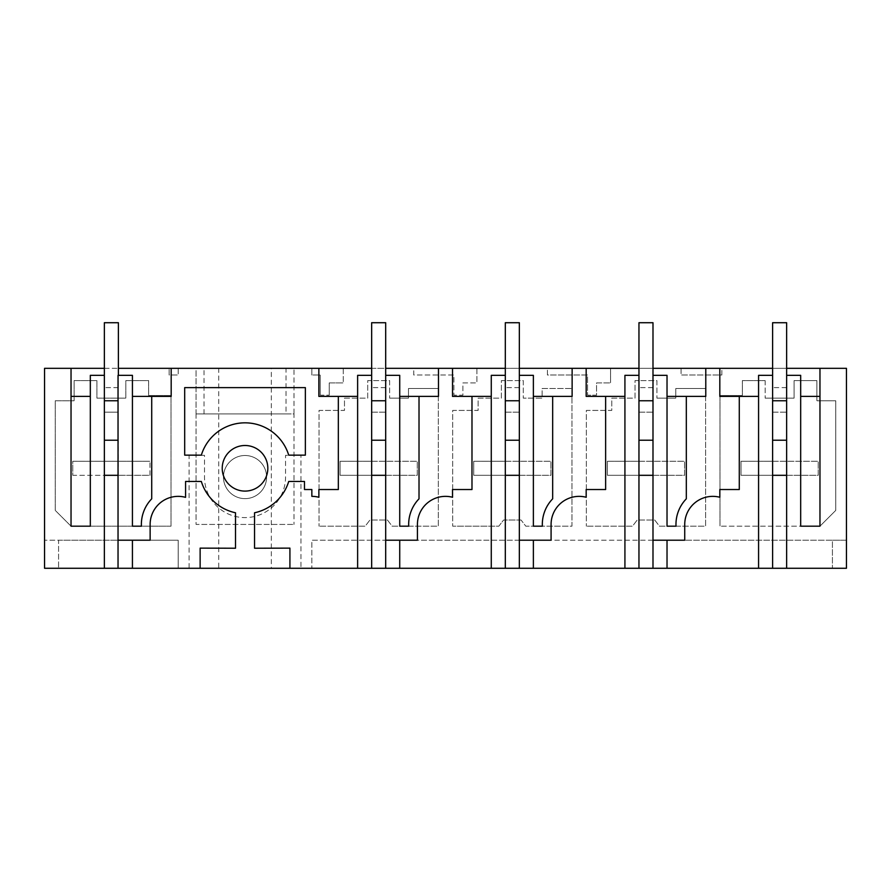 <?xml version="1.0" encoding="UTF-8"?>
<svg xmlns="http://www.w3.org/2000/svg" width="891" height="891" viewBox="0 0 891 891"><rect width="100%" height="100%" fill="white"/><g stroke="black" fill="none" stroke-linecap="round" stroke-linejoin="round"><path stroke-width="0.67" stroke-dasharray="4.46 3.34" d="M286.022 368.328L196.065 368.328L196.065 413.925L293.985 413.925L293.985 368.328L293.985 413.925L286.022 413.925L286.022 368.328L343.269 368.328L343.269 382.907L343.269 368.328L413.758 368.328L413.758 375.011L453.898 375.011L453.898 395.181L462.886 395.181L462.886 382.907L476.919 382.907L462.886 382.907L462.886 395.181L453.898 395.181L453.898 375.011L413.758 375.011L413.758 368.328L476.919 368.328L476.919 382.907L476.919 368.328L547.408 368.328L547.408 375.011L587.548 375.011L587.548 395.181L596.536 395.181L596.536 382.907L610.569 382.907L596.536 382.907L596.536 395.181L587.548 395.181L587.548 375.011L547.408 375.011L547.408 368.328L610.569 368.328L610.569 382.907L610.569 368.328L681.058 368.328L681.058 375.011L721.855 375.011L721.855 368.328L681.058 368.328L681.058 375.011L721.855 375.011L721.855 368.328L846.45 368.328L846.45 568.28L189.092 568.28L189.092 455.334L204.496 455.334L204.496 477.075A40.529 40.529 0 0 0 245.025 517.604A40.529 40.529 0 0 0 285.554 477.075L285.554 455.334L300.958 455.334L300.958 568.28L300.958 455.334L285.554 455.334L285.554 477.075A40.529 40.529 0 0 1 245.025 517.604A40.529 40.529 0 0 1 204.496 477.075L204.496 455.334L189.092 455.334L189.092 568.28L44.55 568.28L44.55 540.213L44.55 568.28L178.2 568.28L58.583 568.28L58.583 540.213L44.55 540.213L178.2 540.213L178.2 568.28L178.2 540.213L132.425 540.213L132.425 568.28M286.022 413.925L196.065 413.925L293.985 413.925L293.985 524.431L293.985 413.925L196.065 413.925L196.065 368.328L44.55 368.328L44.55 568.28L58.583 568.28L58.583 540.213L118.035 540.213M104.358 368.328L118.392 368.328M371.658 368.328L385.692 368.328M505.308 368.328L519.342 368.328M638.958 368.328L652.992 368.328M772.608 368.328L786.642 368.328M271.332 368.328L218.718 368.328L271.332 368.328L271.332 568.28L218.718 568.28L218.718 368.328M169.145 375.011L169.145 368.328L169.145 375.011L178.2 375.011L169.145 375.011M178.2 368.328L178.2 375.011L178.2 368.328M311.85 368.328L311.85 375.011L320.248 375.011L311.85 375.011L311.85 368.328M320.248 395.181L320.248 375.011L320.248 395.181L329.236 395.181L320.248 395.181M329.236 382.907L329.236 395.181L329.236 382.907L343.269 382.907L329.236 382.907M171.005 526.18L71.035 526.18L55.253 510.398L55.253 400.772L74.109 400.772L74.109 380.602L96.907 380.602L96.907 398.143L125.843 398.143L125.843 380.602L148.641 380.602L148.641 395.515L171.005 395.515L171.005 526.18L71.035 526.18L55.253 510.398L55.253 400.772L74.109 400.772L74.109 380.602L96.907 380.602L96.907 398.143L125.843 398.143L125.843 380.602L148.641 380.602L148.641 395.515L171.005 395.515L171.005 526.18M438.305 388.498L408.49 388.498L408.49 398.143L389.634 398.143L408.49 398.143L408.49 388.498L438.305 388.498L438.305 526.18L392.151 526.18L387.44 520.043L369.91 520.043L365.199 526.18L319.045 526.18L365.199 526.18L369.91 520.043L387.44 520.043L392.151 526.18L438.305 526.18L438.305 388.498M389.634 380.602L389.634 398.143L389.634 380.602L367.716 380.602L367.716 398.143L344.472 398.143L344.472 410.417L319.045 410.417L319.045 526.18L319.045 410.417L344.472 410.417L344.472 398.143L367.716 398.143L367.716 380.602L389.634 380.602M705.605 388.498L675.79 388.498L675.79 398.143L656.934 398.143L675.79 398.143L675.79 388.498L705.605 388.498L705.605 526.18L659.451 526.18L654.74 520.043L637.21 520.043L632.499 526.18L586.345 526.18L632.499 526.18L637.21 520.043L654.74 520.043L659.451 526.18L705.605 526.18L705.605 388.498M656.934 380.602L656.934 398.143L656.934 380.602L635.016 380.602L635.016 398.143L611.772 398.143L611.772 410.417L586.345 410.417L586.345 526.18L586.345 410.417L611.772 410.417L611.772 398.143L635.016 398.143L635.016 380.602L656.934 380.602M521.09 520.043L503.56 520.043L498.849 526.18L452.695 526.18L498.849 526.18L503.56 520.043L521.09 520.043L525.801 526.18L571.955 526.18L571.955 388.498L542.14 388.498L542.14 398.143L523.284 398.143L542.14 398.143L542.14 388.498L571.955 388.498L571.955 526.18L525.801 526.18L521.09 520.043M523.284 380.602L523.284 398.143L523.284 380.602L501.366 380.602L501.366 398.143L478.122 398.143L478.122 410.417L452.695 410.417L452.695 526.18L452.695 410.417L478.122 410.417L478.122 398.143L501.366 398.143L501.366 380.602L523.284 380.602M819.965 368.328L819.965 526.18L835.747 510.398L835.747 400.772L816.891 400.772L835.747 400.772L835.747 510.398L819.965 526.18L719.995 526.18L819.965 526.18L800.675 526.18L800.675 375.345L786.642 375.345L786.642 412.177L772.608 412.177L772.608 375.345L758.575 375.345L758.575 396.395L719.817 396.395L719.817 368.328M816.891 380.602L816.891 400.772L816.891 380.602L794.093 380.602L794.093 398.143L765.157 398.143L794.093 398.143L794.093 380.602L816.891 380.602M765.157 380.602L765.157 398.143L765.157 380.602L742.359 380.602L742.359 395.515L719.995 395.515L719.995 526.18L719.995 395.515L742.359 395.515L742.359 380.602L765.157 380.602M226.102 487.41A21.562 21.562 0 0 1 234.689 458.141A21.562 21.562 0 0 1 263.948 466.728A21.562 21.562 0 0 1 255.361 495.997A21.562 21.562 0 0 1 226.102 487.41A21.562 21.562 0 0 1 234.689 458.141A21.562 21.562 0 0 1 263.948 466.728A21.562 21.562 0 0 1 255.361 495.997A21.562 21.562 0 0 1 226.102 487.41M71.035 396.395L71.035 526.18L90.325 526.18L90.325 396.395L71.035 396.395L71.035 368.328M104.358 568.28L104.358 461.293L118.035 461.293L118.035 412.177L104.358 412.177L118.035 412.177L118.035 375.345L132.425 375.345L132.425 526.18L141.413 526.18A36.832 36.832 0 0 1 151.715 498.826L151.715 396.395M171.183 368.328L171.183 396.395L132.425 396.395M104.358 475.304L149.966 475.304L118.392 475.304L118.392 440.221L104.358 440.221L104.358 375.345L90.325 375.345M104.358 375.345L104.358 461.293L72.772 461.293L149.955 461.293L118.024 461.293L118.024 475.326L149.955 475.326L149.955 461.293L149.955 475.326L72.772 475.326L72.772 461.293L72.772 475.326L104.358 475.326M318.867 368.328L318.867 396.395L357.625 396.395L357.625 375.345L371.658 375.345L371.658 412.177L385.692 412.177L385.692 375.345L399.725 375.345L399.725 526.18L408.713 526.18M438.483 368.328L438.483 396.395L399.725 396.395M452.517 368.328L452.517 396.395L491.275 396.395L491.275 375.345L505.308 375.345L505.308 412.177L519.342 412.177L519.342 375.345L533.375 375.345L533.375 526.18L542.363 526.18M572.133 368.328L572.133 396.395L533.375 396.395M586.167 368.328L586.167 396.395L624.925 396.395L624.925 375.345L638.958 375.345L638.958 412.177L652.992 412.177L652.992 375.345L667.025 375.345L667.025 526.18L676.013 526.18M705.783 368.328L705.783 396.395L667.025 396.395M819.965 396.395L800.675 396.395M667.025 568.28L667.025 540.213L832.417 540.213L832.417 568.28L846.45 568.28L846.45 540.213L832.417 540.213L832.417 568.28L311.85 568.28L846.45 568.28L846.45 540.213L311.85 540.213L311.85 568.28L311.85 540.213L385.692 540.213M204.028 413.925L204.028 368.328M196.065 413.925L196.065 524.431L293.985 524.431L196.065 524.431L196.065 413.925M218.718 568.28L271.332 568.28M118.035 461.293L118.035 568.28M178.2 496.365A28.067 28.067 0 0 0 150.134 524.431L150.134 540.213M200.13 568.28L200.13 548.132L235.502 548.232L235.502 512.77A45.719 45.719 0 0 1 201.333 481.452L185.573 481.452L185.217 497.256M288.717 481.452A45.719 45.719 0 0 1 254.548 512.77L254.548 548.232L289.92 548.132L289.92 568.28M338.335 396.395L338.335 489.527L318.867 489.527L318.867 497.256A28.067 28.067 0 0 0 311.85 496.365L311.85 489.527L304.477 489.527L304.477 481.452M305.357 387.618L305.357 455.145L288.717 455.145A45.697 45.697 0 0 0 201.333 455.145L184.693 455.145L184.693 387.618L305.357 387.618M222.227 468.298A22.798 22.798 0 0 0 245.025 491.097A22.798 22.798 0 0 0 267.823 468.298A22.798 22.798 0 0 0 245.025 445.5A22.798 22.798 0 0 0 222.227 468.298M357.625 568.28L357.625 396.395M371.658 568.28L371.658 412.177L385.692 412.177L385.692 568.28M519.342 540.213L399.725 540.213L399.725 568.28M471.985 396.395L471.985 489.527L452.517 489.527L452.517 497.256A28.067 28.067 0 0 0 417.434 524.431L417.434 540.213M419.015 498.826L419.015 396.395M491.275 568.28L491.275 396.395M505.308 568.28L505.308 412.177L519.342 412.177L519.342 568.28M652.992 540.213L533.375 540.213L533.375 568.28M579.15 496.365A28.067 28.067 0 0 0 551.084 524.431L551.084 540.213M605.635 396.395L605.635 489.527L586.167 489.527L586.167 497.256M552.665 498.826L552.665 396.395M624.925 568.28L624.925 396.395M638.958 568.28L638.958 412.177L652.992 412.177L652.992 568.28M739.285 396.395L739.285 489.527L719.817 489.527L719.817 497.256A28.067 28.067 0 0 0 684.733 524.431L684.733 540.213M686.315 498.826L686.315 396.395M758.575 396.395L758.575 568.28M772.608 568.28L772.608 412.177L786.642 412.177L786.642 568.28M340.072 461.293L417.255 461.293L340.072 461.293L340.072 475.326L340.072 461.293M371.658 475.326L417.255 475.326L417.255 461.293L417.255 475.326L385.68 475.326L385.68 461.293M607.372 461.293L684.555 461.293L607.372 461.293L607.372 475.326L607.372 461.293M638.958 475.326L684.555 475.326L684.555 461.293L684.555 475.326L652.98 475.326L652.98 461.293M473.722 461.293L550.905 461.293L473.722 461.293L473.722 475.326L473.722 461.293M505.308 475.326L550.905 475.326L550.905 461.293L550.905 475.326L519.33 475.326L519.33 461.293M741.022 461.293L818.205 461.293L741.022 461.293L741.022 475.326L741.022 461.293M772.608 475.326L818.205 475.326L818.205 461.293L818.205 475.326L786.63 475.326L786.63 461.293M118.035 475.304L118.392 322.72L118.392 387.607L118.392 322.72L104.358 322.72L118.392 322.72L104.358 322.72L104.358 461.271L72.784 461.271L72.784 475.304L72.784 461.271L149.966 461.271L104.358 461.271L104.358 440.221M149.966 475.304L149.966 461.271L149.966 475.304M118.035 440.221L118.392 375.345M118.392 387.607L104.358 387.607L118.392 387.607M371.658 475.304L340.084 475.304L340.084 461.271L417.266 461.271L371.658 461.271L371.658 375.345M385.692 475.304L417.266 475.304L417.266 461.271L417.266 475.304L340.084 475.304L340.084 461.271L371.658 461.271L371.658 322.72L371.658 387.607L371.658 322.72L385.692 322.72L385.692 475.304L385.692 440.221L371.658 440.221M385.692 440.221L385.692 375.345M385.692 322.72L385.692 387.607L385.692 322.72L371.658 322.72L385.692 322.72M385.692 387.607L371.658 387.607L385.692 387.607M505.308 475.304L473.734 475.304L473.734 461.271L550.916 461.271L505.308 461.271L505.308 375.345M519.342 475.304L550.916 475.304L550.916 461.271L550.916 475.304L473.734 475.304L473.734 461.271L505.308 461.271L505.308 322.72L505.308 387.607L505.308 322.72L519.342 322.72L519.342 475.304L519.342 440.221L505.308 440.221M519.342 440.221L519.342 375.345M519.342 322.72L519.342 387.607L519.342 322.72L505.308 322.72L519.342 322.72M519.342 387.607L505.308 387.607L519.342 387.607M638.958 475.304L607.384 475.304L607.384 461.271L684.566 461.271L638.958 461.271L638.958 375.345M652.992 475.304L684.566 475.304L684.566 461.271L684.566 475.304L607.384 475.304L607.384 461.271L638.958 461.271L638.958 322.72L638.958 387.607L638.958 322.72L652.992 322.72L652.992 475.304L652.992 440.221L638.958 440.221M652.992 440.221L652.992 375.345M652.992 322.72L652.992 387.607L652.992 322.72L638.958 322.72L652.992 322.72M652.992 387.607L638.958 387.607L652.992 387.607M772.608 475.304L741.034 475.304L741.034 461.271L818.216 461.271L772.608 461.271L772.608 375.345M786.642 475.304L818.216 475.304L818.216 461.271L818.216 475.304L741.034 475.304L741.034 461.271L772.608 461.271L772.608 322.72L772.608 387.607L772.608 322.72L786.642 322.72L786.642 475.304L786.642 440.221L772.608 440.221M786.642 440.221L786.642 375.345M786.642 322.72L786.642 387.607L786.642 322.72L772.608 322.72L786.642 322.72M786.642 387.607L772.608 387.607L786.642 387.607"/><path stroke-width="1.34" d="M71.035 368.328L44.55 368.328L44.55 568.28L104.358 568.28L104.358 375.345L90.325 375.345L90.325 526.18L71.035 526.18L71.035 368.328L104.358 368.328M118.392 368.328L371.658 368.328M385.692 368.328L505.308 368.328M519.342 368.328L638.958 368.328M652.992 368.328L772.608 368.328M786.642 368.328L819.965 368.328L819.965 526.18L800.675 526.18L800.675 375.345L786.642 375.345L786.642 322.72L772.608 322.72L772.608 375.345L758.575 375.345L758.575 568.28L652.992 568.28L652.992 322.72L638.958 322.72L638.958 375.345L624.925 375.345L624.925 568.28L519.342 568.28L519.342 322.72L505.308 322.72L505.308 375.345L491.275 375.345L491.275 568.28L385.692 568.28L385.692 322.72L371.658 322.72L371.658 375.345L357.625 375.345L357.625 568.28L200.13 568.28L200.13 548.132L235.502 548.232L235.502 512.77A45.719 45.719 0 0 1 201.333 481.452L185.573 481.452L185.573 497.345A28.067 28.067 0 0 0 150.134 524.431L150.134 540.213L132.425 540.213L132.425 568.28L118.035 568.28L118.035 375.345L132.425 375.345L132.425 526.18L141.413 526.18A36.832 36.832 0 0 1 151.715 498.826L151.715 396.395L132.425 396.395M758.575 568.28L846.45 568.28L846.45 368.328L819.965 368.328M71.035 396.395L90.325 396.395L90.325 375.345M151.715 396.395L171.183 396.395L171.183 368.328M357.625 396.395L338.335 396.395L338.335 489.527L318.867 489.527L318.867 497.256A28.067 28.067 0 0 0 311.85 496.365L311.85 489.527L304.477 489.527L304.477 481.452L288.717 481.452A45.719 45.719 0 0 1 254.548 512.77L254.548 548.232L289.92 548.132L289.92 568.28M338.335 396.395L318.867 396.395L318.867 368.328M305.357 387.618L305.357 455.145L288.717 455.145A45.697 45.697 0 0 0 201.333 455.145L184.693 455.145L184.693 387.618L305.357 387.618M222.227 468.298A22.798 22.798 0 0 0 245.025 491.097A22.798 22.798 0 0 0 267.823 468.298A22.798 22.798 0 0 0 245.025 445.5A22.798 22.798 0 0 0 222.227 468.298M385.692 375.345L399.725 375.345L399.725 526.18L408.713 526.18A36.832 36.832 0 0 1 419.015 498.826L419.015 396.395L438.483 396.395L438.483 368.328M491.275 396.395L471.985 396.395L471.985 489.527L452.517 489.527L452.517 497.256A28.067 28.067 0 0 0 417.434 524.431L417.434 540.213L399.725 540.213L399.725 568.28M471.985 396.395L452.517 396.395L452.517 368.328M519.342 375.345L533.375 375.345L533.375 526.18L542.363 526.18A36.832 36.832 0 0 1 552.665 498.826L552.665 396.395L572.133 396.395L572.133 368.328M624.925 396.395L605.635 396.395L605.635 489.527L586.167 489.527L586.167 497.256A28.067 28.067 0 0 0 551.084 524.431L551.084 540.213L533.375 540.213L533.375 568.28M605.635 396.395L586.167 396.395L586.167 368.328M652.992 375.345L667.025 375.345L667.025 526.18L676.013 526.18A36.832 36.832 0 0 1 686.315 498.826L686.315 396.395L705.783 396.395L705.783 368.328M719.817 368.328L719.817 396.395L739.285 396.395L739.285 489.527L719.817 489.527L719.817 497.256A28.067 28.067 0 0 0 684.733 524.431L684.733 540.213L667.025 540.213L667.025 568.28M786.642 568.28L786.642 375.345M624.925 568.28L652.992 568.28M491.275 568.28L519.342 568.28M357.625 568.28L385.692 568.28M200.13 568.28L132.425 568.28M104.358 568.28L118.035 568.28M118.035 540.213L150.134 540.213M185.217 497.256A28.067 28.067 0 0 0 178.2 496.365M304.477 481.452L288.717 481.452M371.658 568.28L371.658 375.345M419.015 396.395L399.725 396.395M385.692 540.213L417.434 540.213M419.015 498.826A36.832 36.832 0 0 0 408.713 526.18M505.308 568.28L505.308 375.345M552.665 396.395L533.375 396.395M519.342 540.213L551.084 540.213M586.167 497.256A28.067 28.067 0 0 0 579.15 496.365M552.665 498.826A36.832 36.832 0 0 0 542.363 526.18M638.958 568.28L638.958 375.345M686.315 396.395L667.025 396.395M758.575 396.395L739.285 396.395M686.315 498.826A36.832 36.832 0 0 0 676.013 526.18M652.992 540.213L684.733 540.213M819.965 396.395L800.675 396.395M772.608 568.28L772.608 375.345M772.608 475.326L786.642 475.326M638.958 475.326L652.992 475.326M505.308 475.326L519.342 475.326M371.658 475.326L385.692 475.326M104.358 475.326L118.035 475.326M118.035 475.304L104.358 475.304M104.358 375.345L104.358 322.72L118.392 322.72L118.392 375.345M118.035 440.221L104.358 440.221M118.035 400.761L104.358 400.761M385.692 475.304L371.658 475.304M385.692 440.221L371.658 440.221M385.692 400.761L371.658 400.761M519.342 475.304L505.308 475.304M519.342 440.221L505.308 440.221M519.342 400.761L505.308 400.761M652.992 475.304L638.958 475.304M652.992 440.221L638.958 440.221M652.992 400.761L638.958 400.761M786.642 475.304L772.608 475.304M786.642 440.221L772.608 440.221M786.642 400.761L772.608 400.761"/></g></svg>
